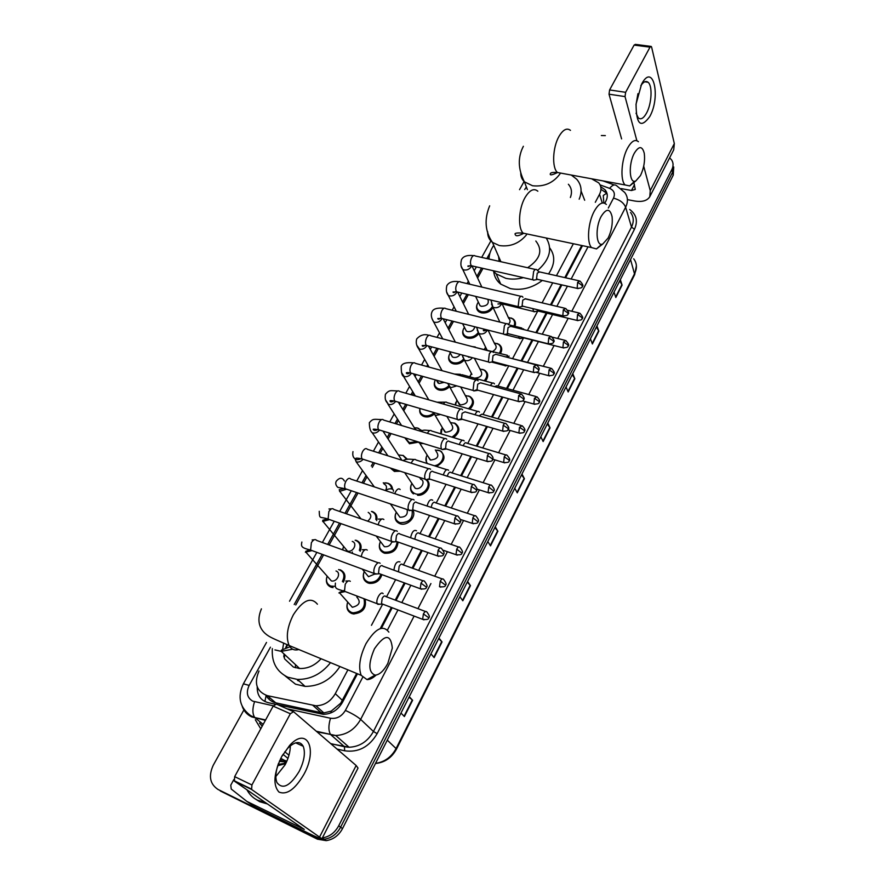 <?xml version="1.0" encoding="UTF-8"?>
<svg xmlns="http://www.w3.org/2000/svg" width="885" height="885" viewBox="0 0 885 885"><rect width="100%" height="100%" fill="white"/><g stroke="black" fill="none" stroke-linecap="round" stroke-linejoin="round"><path stroke-width="1.33" d="M511.087 317.958L513.134 318.998C515.435 320.879 516.055 323.324 514.97 326.344M496.961 343.446L499.074 344.42C502.038 346.765 502.503 349.796 500.479 353.513M482.568 369.388L484.759 370.295C488.431 373.16 488.664 376.778 485.456 381.125M468.497 395.949L470.156 396.635C474.603 400.131 474.493 404.312 469.846 409.169M453.994 422.953L455.266 423.45C460.543 427.743 459.99 432.466 453.596 437.621M437.655 450.111L440.099 450.764C446.261 456.173 445.055 461.395 436.482 466.428M426.869 479.958C432.798 484.714 425.906 496.131 417.576 495.257M412.852 510.214C416.868 516.541 407.565 526.464 400.131 523.754L399.876 523.666C395.783 521.885 394.334 518.71 395.506 514.141M398.062 542.051C397.243 549.884 392.829 553.623 384.809 553.258L384.09 553.037C380.052 551.222 378.592 548.014 379.72 543.412M381.955 574.642C379.765 580.881 375.517 583.779 369.211 583.315L368.016 582.972C364.023 581.113 362.562 577.883 363.635 573.248M365.118 599.377C366.689 608.161 362.75 613.006 353.303 613.924L351.622 613.471C347.694 611.601 346.223 608.338 347.241 603.692M478.873 333.534C475.82 337.362 472.015 338.889 467.435 338.092L465.3 337.163C462.855 335.404 462.125 332.992 463.098 329.928M464.271 360.018C461.129 363.37 457.49 364.642 453.33 363.812L451.505 363.049C448.85 361.279 448.02 358.768 449.005 355.538M449.248 387.01C446.106 389.831 442.677 390.827 438.982 389.997L437.478 389.389C434.601 387.619 433.661 385.019 434.657 381.59M433.871 414.412C430.818 416.713 427.654 417.466 424.369 416.647L423.218 416.193C420.22 414.534 419.136 411.956 419.944 408.472M493.1 307.526C490.224 311.785 486.285 313.555 481.296 312.814L478.873 311.73C476.639 309.982 475.997 307.659 476.949 304.783M416.868 427.765L421.68 430.497M418.196 442.201L409.501 443.772L404.799 437.787M403.129 455.377L407.421 459.293M400.319 471.229L394.345 471.395L390.34 468.021M385.65 482.812L388.084 483.287C390.794 484.36 392.287 486.341 392.564 489.228M372.12 511.497L372.32 511.563C376.18 513.2 377.63 516.221 376.656 520.612M355.858 540.248L356.489 540.447C360.903 542.538 362.131 546.145 360.184 551.278M339.552 569.851L340.36 569.863C345.238 572.44 346.201 576.577 343.269 582.264M332.229 587.485L330.901 587.109C327.251 585.439 325.802 582.441 326.565 578.148M365.007 599.333L364.874 599.942M265.898 695.267L266.097 695.632C268.398 699.427 271.618 701.827 275.766 702.845L320.99 712.613L323.855 712.934L331.244 711.109L340.703 703.232L356.644 673.452M299.296 681.096L297.548 680.432M283.808 656.858L284.096 653.993M285.523 648.174L286.994 644.568M498.974 260.699L499.748 259.139M268.985 699.239L269.671 697.657M603.836 202.964L603.282 195.485L606.889 193.074M380.24 628.582L391.358 607.442M395.219 600.107L404.29 582.85M412.067 568.048L421.426 550.26M428.594 536.631L438.219 518.344M444.79 505.833L454.658 487.071M460.676 475.632L470.776 456.417M476.252 446.007L486.573 426.382M491.529 416.946L502.06 396.934M506.53 388.438L517.238 368.06M521.243 360.46L532.018 339.962M535.89 332.605L546.2 312.991M550.492 304.849L561.068 284.716M564.818 277.602L581.699 245.499M595.295 202.3L599.532 194.291C601.656 189.998 601.391 186.204 598.758 182.896L591.556 178.781M259.006 671.029C253.774 683.342 256.539 691.55 267.303 695.643L315.912 705.788C324.198 705.555 330.658 701.517 335.293 693.663L347.905 669.834M371.457 625.319L382.585 604.289M386.524 596.833L395.617 579.664M403.405 564.929L412.775 547.229M419.955 533.655L429.59 515.446M436.183 502.99L446.073 484.316M452.091 472.922L462.213 453.795M467.7 443.429L478.044 423.893M483.011 414.501L493.553 394.566M498.034 386.103L508.775 365.815M512.78 358.248L523.489 338.004M527.46 330.503L537.704 311.133M542.085 302.858L552.694 282.802M556.444 275.722L573.369 243.74M489.095 257.38L488.255 258.896M482.978 268.387L477.623 278.012M468.364 294.639L463.364 303.632M453.485 321.388L448.861 329.718M438.329 348.646L434.092 356.268M428.55 366.224L428.196 366.855M422.886 376.413L419.059 383.293M413.605 393.106L412.465 395.13M407.133 404.722L403.737 410.828M398.372 420.486L396.436 423.948M391.081 433.573L388.15 438.86M382.851 448.385L380.096 453.33M374.72 462.999L372.264 467.413M367.032 476.816L363.436 483.276M358.027 493.011L346.455 513.809M341.002 523.621L329.131 544.961M323.622 554.862L295.745 604.975M469.835 376.844L470.156 375.826M455.244 404.976L455.764 402.476M440.741 433.761L441.117 429.612M426.493 463.286L426.194 457.257M413.439 493.896C410.74 491.817 409.921 488.996 410.994 485.434M342.639 549.862L342.882 548.446M669.646 157.807L671.682 160.03C673.463 162.917 673.529 166.081 671.87 169.522L338.701 825.805C334.895 832.752 329.452 836.79 322.361 837.907L324.264 839.279L315.491 837.829L217.787 789.343M318.832 837.962L313.511 836.469L218.075 789.486C209.944 784.121 208.329 776.056 213.23 765.282L244.083 709.615M671.87 169.522L672.556 172.343L673.054 164.167L672.556 172.343L340.614 827.198C336.809 834.157 331.355 838.183 324.264 839.279L315.491 837.829L218.075 789.486M604.776 203.251L605.882 201.149C607.962 196.901 607.707 193.129 605.119 189.844L600.705 186.713M277.912 704.781L323.357 714.328C331.565 714.084 337.948 710.058 342.506 702.281L357.474 673.795M381.402 628.261L392.188 607.752M396.037 600.417L405.109 583.16M412.897 568.347L422.245 550.547M429.413 536.918L439.037 518.621M445.609 506.098L455.476 487.325M461.494 475.887L471.594 456.671M477.07 446.25L487.381 426.614M492.348 417.178L502.868 397.166M507.337 388.659L518.046 368.271M522.039 360.671L532.825 340.161M536.686 332.804L546.996 313.19M551.289 305.037L561.864 284.904M565.615 277.779L582.485 245.665M257.225 686.904C257.048 695.267 260.688 700.511 268.155 702.657L274.925 704.128M601.037 189.357L606.004 192.709L607.21 194.523M673.739 166.988L673.242 175.141L672.556 172.343L340.614 827.198C336.809 834.157 331.355 838.183 324.264 839.279L326.222 840.639L317.472 839.19L220.276 790.947M673.242 175.141L342.517 828.592C338.723 835.528 333.291 839.544 326.222 840.639M467.601 581.456L470.466 585.616L462.811 600.782L459.89 596.689M438.96 638.041L442.046 641.935L434.126 657.644L430.962 653.827M409.268 696.694L412.609 700.278L404.39 716.562L400.993 713.056M547.793 423.008L550.05 427.875L543.147 441.571L540.835 436.748M572.772 373.658L574.852 378.736L568.17 391.978L566.035 386.955M596.944 325.901L598.857 331.156L592.386 343.977L590.428 338.767M620.341 279.66L622.1 285.092L615.827 297.515L614.035 292.116M495.257 526.818L497.901 531.232L490.511 545.879L487.801 541.531M521.973 474.028L524.418 478.685L517.271 492.845L514.771 488.243M521.53 474.891L524.418 478.685M494.859 527.582L497.901 531.232M619.765 280.81L622.1 285.092M596.39 326.985L598.857 331.156M572.252 374.665L574.852 378.736M547.317 423.948L550.05 427.875M409.036 697.148L412.609 700.278M438.661 638.616L442.046 641.935M467.258 582.131L470.466 585.616M441.737 452.357L441.46 451.549M641.592 84.152C653.086 61.95 661.139 96.377 649.745 116.599C640.784 128.734 636.215 124.553 636.061 104.054L641.592 84.152M636.027 113.203L638.362 117.982C640.928 119.906 643.66 118.269 646.559 113.059C651.736 103.777 652.676 85.701 648.063 82.272C645.862 80.59 643.45 81.741 640.817 85.712M637.941 93.655L635.983 104.895M627.421 199.634L634.457 200.972C642.123 202.245 647.234 200.806 649.8 196.68L650.254 190.64L643.705 166.203M649.8 196.68L673.717 149.831L674.326 143.569L651.637 47.226L651.238 46.429L650.01 47.159L634.103 45.091L635.353 44.372L650.718 46.363M625.64 92.317L625.031 96.598L609.024 94.186L609.61 89.938L625.64 92.317L650.01 47.159M636.857 140.682L625.031 96.598M609.61 89.938L634.103 45.091M609.024 94.186L621.602 138.912M633.87 182.531L635.275 189.445L631.47 190.507L621.226 188.605M605.34 135.604L601.346 135.527M634.357 153.149C628.162 164.256 629.323 184.545 635.795 180.971L640.486 175.562C643.926 168.205 645.187 160.805 644.28 153.359C642.289 145.815 638.981 145.748 634.357 153.149M634.534 181.248L629.7 185.927L625.109 184.965C619.987 180.297 621.336 159.366 627.62 148.016C631.558 141.058 635.153 138.956 638.406 141.711M524.672 189.556L526.387 187.034M570.371 197.488C572.307 192.377 571.644 187.963 568.38 184.257M571.279 175.042L576.71 179.224C581.522 184.854 582.352 191.514 579.177 199.191M581.091 191.049L584.675 200.253M601.203 216.371C594.919 227.666 596.114 247.236 602.74 244.039L608.161 237.988C611.491 230.974 612.796 223.894 612.099 216.759C610.064 208.296 606.435 208.163 601.203 216.371M601.711 244.26L596.468 248.928L591.534 247.568C586.567 242.479 587.983 222.611 594.255 211.227C598.714 203.417 602.751 201.16 606.358 204.446M498.598 256.517L499.151 261.341M499.217 261.352L499.992 259.692M523.4 277.636C517.216 279.328 511.342 279.549 505.777 278.31L496.164 273.874L492.923 270.666M489.007 259.062C489.106 254.382 490.688 249.813 493.741 245.355M542.317 280.445C532.25 288.034 521.564 290.745 510.269 288.565L500.733 284.118C496.629 280.81 494.295 276.64 493.708 271.595M527.637 267.724C540.315 259.139 543.047 250.245 535.823 241.019M546.244 238.01C552.716 248.895 549.795 259.748 537.46 270.589M549.696 247.844C555.404 255.632 555.028 264.327 548.556 273.941M374.444 648.805C368.138 663.617 368.359 672.401 375.107 675.144C379.477 674.846 383.714 670.941 387.818 663.44L392.32 648.052C390.761 633.748 384.798 634.003 374.444 648.805M376.114 675.078C372.862 678.12 369.83 679.625 367.021 679.603L361.168 675.321C358.171 667.058 359.786 656.515 365.981 643.683C375.406 628.372 383.039 624.522 388.88 632.133M283.654 643.096L282.647 649.181M284.727 659.004L293.389 667.047L299.595 668.496C307.737 668.761 314.905 665.509 321.089 658.739M284.351 658.219L284.605 654.48M286.187 647.975L287.492 644.789M298.577 680.842L298.201 680.167M295.347 667.744L295.568 664.723M330.525 662.644C321.476 673.983 310.458 679.58 297.471 679.426L287.824 677.224C276.562 671.682 271.407 662.124 272.359 648.572M339.94 666.538C331.078 679.791 319.452 686.406 305.071 686.384L295.513 684.182L285.036 675.841M283.454 643.815L283.764 643.152M298.798 668.418L298.787 667.744M487.867 299.34C489.217 303.688 487.071 306.011 481.44 306.321L480.057 305.701L478.741 302.947M492.37 306.608C489.704 310.69 485.987 312.383 481.23 311.697L478.951 310.679C476.241 308.367 476.03 305.502 478.32 302.073M536.896 269.803C535.901 268.907 534.817 269.46 533.633 271.485L532.67 279.162L533.578 280.213L534.938 279.937M578.923 280.777L539.607 271.927L537.25 273.144L536.553 278.698L537.881 279.428M474.802 326.786C473.895 330.315 471.473 331.919 467.557 331.609L466.329 331.067L464.857 328.169M478.066 332.738C475.201 336.311 471.628 337.727 467.357 336.986L465.344 336.112C462.435 333.811 462.125 330.857 464.404 327.273M522.924 297.316L522.548 296.696C521.519 295.734 520.38 296.309 519.13 298.433L518.19 306.133L519.053 307.117L520.491 306.841M564.674 308.201L525.247 298.865L522.792 300.115L522.106 305.69L523.444 306.376M460.111 354.431C458.419 356.832 456.184 357.805 453.419 357.33L452.357 356.887L450.731 353.845M463.419 359.255C460.465 362.319 457.08 363.481 453.253 362.706L451.527 361.987C448.396 359.708 447.976 356.677 450.233 352.916M508.267 324.629L507.946 324.098C506.873 323.069 505.678 323.667 504.361 325.89L503.443 333.612L504.262 334.53L505.777 334.253M550.149 336.167L510.623 326.311L508.045 327.605L507.37 333.191L508.731 333.833M444.193 382.364L439.026 383.515L436.349 380.174M448.452 386.159C445.509 388.758 442.323 389.666 438.883 388.891L437.467 388.327C434.413 386.347 433.694 383.537 435.309 379.886M493.321 352.462L493.056 352.031C491.949 350.936 490.699 351.555 489.305 353.878L488.398 361.622L489.184 362.474L490.777 362.197M535.337 364.664L495.722 354.288L493.022 355.615L492.359 361.213L493.73 361.821M426.316 410.341L422.831 409.312M433.185 413.45C430.32 415.618 427.344 416.315 424.269 415.541L423.174 415.12C420.574 413.704 419.501 411.492 419.966 408.472M478.088 380.838L477.878 380.506C476.727 379.333 475.422 379.975 473.962 382.409L473.077 390.174L473.796 390.949L476.351 389.854M520.247 393.725L480.533 382.796L477.701 384.178L477.059 389.787L478.442 390.362M417.012 441.538L409.379 442.677L405.053 437.865M414.246 427.632L418.406 428.274L421.083 430.63M462.556 409.766L462.412 409.523C461.218 408.284 459.857 408.947 458.308 411.503C456.859 414.578 456.572 417.178 457.445 419.28L458.12 419.988L460.698 418.992M504.859 423.362L465.045 411.868L462.092 413.295L461.461 418.926L462.844 419.446M398.305 402.133L414.888 428.639L416.47 429.999M398.217 470.555L394.223 470.311L391.214 468.309M398.892 455.001L403.04 455.487L406.602 459.282M446.726 439.259L446.637 439.115C445.409 437.809 443.982 438.484 442.356 441.161C440.874 444.303 440.597 446.903 441.515 448.972L442.124 449.591L444.724 448.695M489.162 453.596L449.248 441.504C448.363 440.553 447.334 441.051 446.162 442.987L445.553 448.629L446.936 449.115M382.984 431.095L401.856 460.211M383.227 482.878L387.387 483.21C389.953 484.228 391.358 486.119 391.59 488.863M430.575 469.338L430.552 469.304C429.28 467.911 427.787 468.619 426.072 471.428C424.568 474.614 424.302 477.214 425.265 479.25L425.807 479.792L428.417 478.995M473.154 484.438L433.141 471.738C432.223 470.731 431.15 471.251 429.911 473.276L429.325 478.94L430.696 479.382M383.968 483.918C386.712 485.312 387.21 487.535 385.484 490.589M359.188 518.234L359.653 517.117M371.423 511.453L371.623 511.519C375.03 512.935 376.435 515.568 375.826 519.44M414.103 500.025C412.786 498.642 411.237 499.394 409.467 502.293C407.974 505.446 407.686 508.034 408.616 510.037L411.193 510.391M416.68 502.536C415.729 501.529 414.623 502.083 413.339 504.184L412.72 509.782L414.136 510.258M368.215 512.382C371.833 514.816 371.645 517.747 367.651 521.177M352.263 541.41C357.949 543.136 353.226 552.771 347.484 551.101L344.42 547.395M342.727 549.895L343.557 546.344M355.173 540.237L355.759 540.425C359.808 542.317 361.003 545.625 359.343 550.326M397.299 531.343C395.927 530.004 394.334 530.823 392.531 533.788C391.026 536.907 390.727 539.463 391.635 541.454L394.279 541.841M399.865 533.932C398.881 532.969 397.73 533.567 396.436 535.713L395.783 541.255L397.232 541.764M336.012 570.991C341.566 572.75 337.13 582.33 331.388 580.925L328.092 577.208M335.172 586.39L330.736 586.058C326.797 584.111 325.603 580.814 327.151 576.157M338.601 569.575L339.608 569.874C344.154 572.263 345.084 576.124 342.373 581.445M380.141 563.291C378.714 562.019 377.076 562.904 375.229 565.946C373.747 569.022 373.437 571.544 374.3 573.524L377.021 573.956M382.707 565.969C381.678 565.05 380.506 565.692 379.167 567.893L378.492 573.369L379.986 573.922M532.847 308.633L533.567 311.443L535.381 311.553M508.267 317.35L512.415 318.711C514.716 320.613 515.225 323.069 513.931 326.078M536.83 309.595L538.312 311.1M502.282 304.152L508.72 318.334C510.645 320.182 510.49 322.251 508.222 324.552M537.56 301.785L535.845 301.376M486.352 349.818L486.075 348.148M518.599 336.333L519.252 338.236L521.143 338.369M484.405 349.309L485.588 347.152M494.217 342.938L498.366 344.165C501.297 346.544 501.629 349.564 499.339 353.215M563.446 341.875L567.96 345.05L567.971 345.991C569.442 345.637 568.723 343.822 565.814 340.526L563.446 341.875L562.904 347.761L524.075 337.948M488.299 330.647L494.704 343.944C497.16 346.577 496.485 349.088 492.657 351.467M523.61 328.943L520.8 328.844M472.336 357.684C470.566 360.084 468.287 361.036 465.488 360.549L464.426 360.118L471.915 374.41M504.229 364.609L505.158 365.936L506.64 365.682M469.913 376.866L471.373 373.393M479.891 368.979L484.04 370.074C487.668 373.005 487.724 376.579 484.183 380.782M474.393 358.237L480.422 370.019C483.254 374.742 481.34 377.452 474.681 378.16M509.174 356.157L505.722 356.898M550.514 368.127L509.893 357.994M460.654 386.955L465.875 396.569C468.973 401.381 467.103 404.18 460.255 404.954L457.49 401.159M455.476 405.042L456.903 400.108M465.3 395.506L469.448 396.436C473.829 400.053 473.486 404.157 468.43 408.759M494.449 383.891L494.228 383.526C493.122 382.431 491.861 383.094 490.456 385.528M535.934 396.513L496.85 385.783L494.483 386.634M446.87 416.348L451.051 423.594C454.436 428.506 452.6 431.393 445.564 432.245L442.799 428.395M441.206 433.893L442.168 427.333M450.432 422.51L454.569 423.295C459.746 427.82 458.873 432.422 451.936 437.124M521.066 425.453L481.894 414.18L478.951 415.884M479.46 412.144L479.283 411.879C477.944 410.64 476.517 411.591 474.979 414.733M435.951 451.118C439.624 456.118 437.843 459.094 430.597 460.034L427.853 456.151M427.499 463.596C425.497 461.129 425.375 458.286 427.167 455.067M435.276 450.022L439.402 450.642C446.516 453.33 442.622 464.935 434.281 465.731M505.921 454.945L466.638 443.108C465.809 442.223 464.824 442.721 463.718 444.591L463.22 445.741M464.171 440.94L464.061 440.763C462.468 439.414 460.864 440.675 459.26 444.535M420.563 479.172C426.327 481.075 421.028 490.467 415.353 488.343L412.62 484.438M426.227 479.969C432.256 485.201 423.074 496.784 415.253 493.753L415.054 493.686C410.74 491.562 409.678 488.111 411.879 483.343M419.822 478.044L421.304 477.977M490.478 485.024L451.096 472.612C450.233 471.672 449.215 472.192 448.042 474.15L447.268 476.219M448.584 470.3L448.54 470.223C446.659 468.784 444.912 470.366 443.285 474.957M407.122 509.539C408.007 514.661 405.607 517.227 399.931 517.216L397.099 513.278M412.1 510.291C413.118 518.654 409.08 522.781 399.976 522.659L399.755 522.581C395.363 520.513 394.212 517.039 396.292 512.161M474.725 515.712L435.254 502.691C434.347 501.706 433.285 502.237 432.068 504.284L431.106 507.359M432.699 500.235C430.486 498.786 428.606 500.711 427.057 506.021M391.823 541.731C390.606 545.426 388.117 547.085 384.378 546.687L381.291 542.682M397.077 541.808C396.203 549.087 392.055 552.539 384.621 552.163L383.957 551.963C379.665 549.895 378.492 546.421 380.417 541.543M419.048 533.279C418.107 532.35 417.023 532.925 415.762 535.016L414.777 539.208M416.503 530.757C413.87 529.518 411.901 531.852 410.585 537.748M374.72 574.044L368.514 576.699L365.184 572.661M380.904 574.254C378.791 580.018 374.82 582.673 368.979 582.219L367.872 581.899C363.68 579.841 362.474 576.378 364.233 571.522M402.509 564.497C401.547 563.612 400.418 564.232 399.135 566.367L398.482 571.754M399.976 561.898C396.823 561.001 394.798 563.767 393.913 570.183M356.81 597.054C361.069 601.999 359.576 605.406 352.352 607.287L348.767 603.249M383.116 593.658C380.804 590.395 375.107 600.373 377.342 603.791L379.93 604.223M364.012 598.957C365.726 607.265 362.065 611.889 353.026 612.84L351.467 612.409C347.385 610.362 346.146 606.933 347.739 602.11M385.65 596.346C384.643 595.494 383.482 596.169 382.176 598.36L381.49 603.681L382.884 604.223M281.53 756.874L289.66 745.391C307.25 725.999 317.892 749.329 303.953 774.264C295.114 789.331 286.784 795.272 278.974 792.064C272.857 785.283 273.708 773.556 281.53 756.874M278.554 763.279C275.633 771.355 275.102 777.793 276.95 782.594C282.636 789.874 290.059 786.123 299.196 771.366C304.252 761.122 305.591 752.759 303.234 746.287C300.026 740.745 294.838 741.409 287.691 748.29L281.85 756.31M290.291 745.856C290.313 751.785 288.587 758.102 285.114 764.795L275.855 776.521M234.381 781.123L234.658 776.632L251.915 784.973L251.628 789.486L234.381 781.123L304.285 829.4L246.849 801.401L231.239 789.044L230.775 785.15L233.806 779.608M247.269 801.666L255.322 807.076L308.599 833.283C316.753 837.265 321.2 839.091 321.93 838.759L251.628 789.486M255.322 807.076L247.147 801.6M321.93 838.759L358.027 768.069L356.157 765.503L293.555 711.684L290.346 713.741L273.155 706.119L276.397 704.106L293.068 711.474M251.915 784.973L290.346 713.741M234.658 776.632L273.155 706.119M265.423 802.518L257.546 800.228C252.933 797.927 249.393 794.442 246.937 789.774M267.558 803.978L259.692 801.699L255.732 799.244M284.782 751.774L288.975 755.215M287.957 758.39L283.012 754.363M285.8 760.801L280.567 758.755M286.674 761.609L280.788 758.323M286.618 761.719L279.704 760.591M286.519 761.952L279.35 761.388M285.733 763.6L277.702 765.724M285.988 763.069L278.133 764.452M264.88 701.517L266.097 695.632M341.698 703.686L340.703 703.232M330.857 712.923L331.244 711.109M602.287 202.997L599.532 194.291M342.451 700.455L335.293 693.663M320.99 712.613L312.98 705.433M275.766 702.845L267.303 695.643M270.445 647.178L249.161 685.399C245.919 692.512 247.114 697.767 252.723 701.141L273.332 705.821M265.389 720.346L251.716 716.894C247.225 714.792 244.083 711.352 242.291 706.595M263.177 724.395L254.758 717.536C252.358 713.885 252.291 708.619 254.537 701.728M629.7 209.491C636.514 214.535 638.096 221.128 634.468 229.27L377.143 733.665C369.178 747.017 358.337 752.726 344.619 750.79L337.041 749.075M260.765 728.831L255.334 719.793M313.511 836.469L317.472 839.19M338.701 825.805L342.517 828.592M608.316 208.041L613.493 198.151C615.407 193.66 614.113 190.386 609.588 188.361C612.475 184.876 614.887 184.047 616.834 185.883L624.721 192.476C627.985 196.813 628.284 201.725 625.629 207.212L631.503 227.069C634.103 221.648 633.782 216.77 630.574 212.466M259.792 723.355L262.292 726.032M414.103 616.082L360.649 719.394C354.785 729.605 346.477 734.97 335.725 735.501L331.067 734.981L344.497 746.73L349.077 747.25C359.62 746.763 367.74 741.508 373.437 731.486L631.503 227.069L634.468 229.27M316.299 731.242L330.536 734.417L317.007 731.851M330.68 743.61L344.497 746.73L344.619 750.79M286.972 708.785L330.525 718.244C336.742 719.074 341.687 716.463 345.371 710.423C352.108 713.476 357.208 716.474 360.649 719.394L373.437 731.486L377.143 733.665M613.493 198.151C619.699 199.756 623.748 202.776 625.629 207.212L571.798 311.266M568.17 318.279L557.705 338.501M554.076 345.526L543.346 366.257M539.706 373.304L528.721 394.533M525.059 401.602L513.809 423.362M510.136 430.453L498.609 452.744M494.914 459.879L483.099 482.701M479.393 489.881L467.302 513.256M463.563 520.48L451.173 544.419M447.412 551.698L434.723 576.212M430.929 583.558L417.941 608.648M609.588 188.361L600.063 184.899M490.024 252.822L486.827 258.575M481.54 268.066L476.882 276.43M466.937 294.296L462.601 302.084M452.047 321.023L448.064 328.191M436.891 348.259L433.263 354.774M427.709 364.742L426.747 366.467M421.437 376.014L418.196 381.833M412.731 391.646L411.016 394.721M405.684 404.29L402.852 409.39M397.465 419.07L394.987 423.517M389.632 433.13L387.221 437.455M381.911 447.002L378.636 452.866M373.26 462.534L371.302 466.052M366.058 475.466L361.976 482.79M356.555 492.525L344.984 513.3M339.53 523.101L327.66 544.43M322.151 554.32L294.207 604.51M345.371 710.423L362.584 677.512M387.442 630.043L397.962 609.942M401.812 602.585L410.872 585.273M418.649 570.416L427.986 552.572M435.143 538.888L444.757 520.535M451.317 507.99L461.173 489.162M467.18 477.679L477.269 458.408M482.734 447.965L493.045 428.274M498.001 418.815L508.51 398.737M512.968 390.208L523.666 369.764M527.659 362.142L538.423 341.577M542.284 334.198L552.583 314.529M556.853 306.354L567.429 286.165M571.157 279.029L588.016 246.826M330.846 743.754L349.077 747.25L335.725 735.501L330.536 734.417C328.368 730.744 328.368 725.346 330.525 718.244M265.611 719.947L254.758 717.536L250.687 715.655C239.68 707.48 237.246 696.871 243.386 683.817L249.161 685.399M347.451 747.183L347.462 745.834M630.54 259.526L634.7 274.582L396.447 749.175L396.082 748.555L634.755 273.31C637.277 267.934 636.912 263.099 633.693 258.807M375.528 763.368C384.544 762.062 391.402 757.129 396.082 748.555L387.276 740.148M517.039 492.403L524.163 478.298M542.925 441.117L549.817 427.477M567.971 391.502L574.63 378.304M592.198 343.491L598.647 330.724M615.661 296.995L621.901 284.638M490.257 545.47L497.635 530.856M462.534 600.395L470.178 585.262M433.827 657.278L441.748 641.592M404.069 716.231L412.277 699.969M650.254 190.64L674.326 143.569M631.47 190.507L634.49 184.7M570.471 130.372C566.865 127.617 563.059 129.608 559.021 136.356C552.605 147.352 551.786 167.818 557.45 172.498L562.628 173.449M520.789 172.785C520.645 176.325 521.851 179.334 524.385 181.812L532.538 185.75C544.076 186.978 553.247 183.007 560.05 173.825M537.837 191.204C533.854 187.919 529.573 190.054 525.015 197.609C518.61 208.628 517.681 228.053 523.179 233.153L529.064 234.392M487.69 231.815C487.513 236.118 489.095 239.647 492.447 242.401L499.35 245.554C510.191 247.07 519.241 243.497 526.486 234.846M317.427 604.212C311 596.545 302.991 600.041 293.4 614.699C287.16 627.045 285.744 637.322 289.152 645.53C291.331 649.402 294.55 650.729 298.809 649.524M274.947 649.911L281.275 651.36L292.692 649.214M577.639 282.26L582.164 285.512L582.153 286.563C583.658 286.054 582.916 284.196 579.907 280.999L577.639 282.26L577.142 288.377L578.093 288.621M471.462 265.843L471.174 266.584C469.537 269.217 467.191 270.345 464.127 269.969L462.7 269.35L461.373 266.518M535.458 269.482L475.156 255.953C474.072 255.046 472.933 255.577 471.727 257.535L471.583 257.812C470.167 261.141 470.09 263.785 471.34 265.732L472.889 266.086M563.325 309.75L567.904 313.013L567.916 314.031C569.42 313.6 568.679 311.741 565.703 308.445L563.325 309.75L562.805 315.823L563.811 316.089M456.848 292.028L456.649 292.481C454.99 295.159 452.622 296.298 449.547 295.889L448.286 295.358L446.803 292.327M521.044 296.342L460.609 282.061C459.492 281.087 458.297 281.629 457.025 283.687L456.87 283.963C455.465 287.249 455.377 289.871 456.605 291.807L458.22 292.205M548.733 337.782L553.379 341.035L553.402 342.03C554.895 341.632 554.165 339.763 551.233 336.433L548.733 337.782L548.202 343.8L549.242 344.099M441.947 318.688L441.869 318.854C440.177 321.576 437.787 322.726 434.701 322.284L433.617 321.841L431.98 318.6M506.364 323.711L445.797 308.644C444.635 307.615 443.385 308.179 442.046 310.325L441.892 310.602C440.487 313.843 440.387 316.443 441.582 318.379L443.274 318.81M533.865 366.357L538.567 369.62L538.611 370.583C538.168 369.919 541.255 369.443 536.465 364.963L533.865 366.357L533.301 372.32L534.396 372.64M491.407 351.599L430.707 335.736C429.502 334.63 428.196 335.205 426.78 337.462L426.625 337.749C425.231 340.946 425.121 343.513 426.293 345.438L428.052 345.913M426.747 345.825C424.999 348.524 422.61 349.641 419.578 349.166L416.868 345.349M518.687 395.495L523.455 398.759L523.522 399.688C524.905 398.925 524.197 397.044 521.42 394.046L518.687 395.495L518.112 401.403L519.241 401.757M476.163 380.03L415.33 363.326C414.091 362.153 412.72 362.75 411.237 365.107L411.082 365.394C409.689 368.547 409.556 371.092 410.695 373.016L412.532 373.525M411.248 373.47C409.423 376.036 407.067 377.054 404.18 376.545L401.491 372.574M503.222 425.209L508.056 428.473L508.145 429.369C509.517 428.661 508.82 426.78 506.076 423.716C505.269 422.82 504.317 423.329 503.222 425.209L502.614 431.072L503.797 431.449M460.631 409.014L399.677 391.447C398.383 390.208 396.956 390.816 395.385 393.283L395.23 393.582C393.847 396.69 393.703 399.201 394.81 401.115L396.712 401.668M395.44 401.635C393.537 404.058 391.225 404.987 388.493 404.445L385.827 400.297M487.436 455.532L492.337 458.784L492.447 459.658C491.949 459.094 495.08 458.718 490.423 453.983C489.593 453.031 488.597 453.551 487.436 455.532L486.805 461.328L488.033 461.738M444.79 438.562L383.714 420.109C382.386 418.782 380.893 419.424 379.245 422.001L379.079 422.311C377.696 425.364 377.541 427.853 378.614 429.756L380.594 430.353M379.3 430.331C377.364 432.599 375.096 433.44 372.497 432.865L372.242 432.776C370.328 431.316 369.366 427.942 369.366 422.654C373.227 418.262 373.912 419.401 381.623 419.567M471.34 486.462L476.307 489.726L476.44 490.555C477.789 489.936 477.137 488.033 474.46 484.847C473.597 483.852 472.557 484.394 471.34 486.462L470.676 492.204L471.948 492.646M428.65 468.696L367.452 449.326C366.069 447.921 364.509 448.573 362.773 451.284L362.607 451.593C361.235 454.602 361.069 457.058 362.109 458.95L364.144 459.603M362.839 459.569C360.87 461.682 358.657 462.435 356.201 461.837L355.04 458.828C353.06 457.468 352.374 455.078 352.982 451.627M454.901 518.035L460.1 522.084C461.439 521.508 460.797 519.595 458.165 516.353C457.268 515.302 456.184 515.855 454.901 518.035L454.215 523.71L455.521 524.185M412.178 499.439L350.869 479.106C349.442 477.623 347.816 478.309 345.991 481.141L345.814 481.451C344.453 484.427 344.276 486.85 345.272 488.719L347.374 489.427M346.035 489.383L339.586 491.374M438.13 550.26L443.418 554.264C444.757 553.733 444.126 551.82 441.538 548.512C440.619 547.395 439.48 547.981 438.13 550.26L437.411 555.88L438.761 556.388M395.385 530.801L333.955 509.472C332.495 507.913 330.791 508.621 328.866 511.585L328.103 519.086L330.26 519.838M328.866 519.783L322.638 521.486M420.994 583.16L426.393 587.12C427.709 586.622 427.101 584.697 424.557 581.334C423.605 580.162 422.422 580.77 420.994 583.16L420.253 588.724L421.636 589.266M378.26 562.805L316.708 540.447C315.193 538.81 313.434 539.54 311.398 542.649L310.591 550.061L312.792 550.868M311.343 550.78L305.369 552.196M577.551 314.474L582.009 317.649L582.009 318.622C583.481 318.191 582.75 316.376 579.819 313.168L577.551 314.474L577.031 320.414L577.949 320.658M501.552 303.732L501.33 304.296C499.726 306.962 497.381 308.08 494.295 307.659L492.868 307.029L491.474 304.031M501.175 302.537L501.762 303.776L503.211 304.13M487.259 330.138L487.115 330.481C485.489 333.18 483.122 334.32 480.024 333.866L478.774 333.335L477.214 330.116M486.153 329.939C484.449 331.034 483.498 331.156 483.31 330.304L488.852 330.536M567.971 345.991C568.391 347.097 566.71 347.683 562.904 347.761L563.867 348.026M549.065 369.797L553.645 372.972L553.678 373.89C555.138 373.558 554.43 371.733 551.554 368.403L549.065 369.797L548.512 375.627L549.519 375.926M507.382 355.316L474.747 347.252M462.191 354.985L464.426 360.118L462.689 356.677M534.418 398.25L539.053 401.436L539.109 402.321C540.458 401.569 539.761 399.732 537.018 396.812L534.418 398.25L533.843 404.036L534.883 404.356M492.657 383.094L462.103 374.731L459.105 375.351M456.782 385.882L450.675 387.719L447.898 383.725M519.484 427.267L524.174 430.442L524.252 431.294C525.635 430.375 524.949 428.539 522.194 425.773L519.484 427.267L518.875 432.997L519.971 433.34M477.646 411.403L447.058 402.62C446.007 401.536 444.768 402 443.363 404.036M440.586 414.512L435.597 415.397L432.831 412.244M504.251 456.848L509.008 460.023L509.107 460.853C510.446 460.189 509.771 458.341 507.083 455.299C506.297 454.414 505.357 454.934 504.251 456.848L503.631 462.523L504.76 462.899M462.368 440.254L431.725 431.05C430.442 429.789 428.993 430.541 427.411 433.307M423.539 443.54L420.242 443.595L417.941 441.825M488.719 487.015L493.664 490.987C494.992 490.39 494.328 488.542 491.684 485.411C490.865 484.482 489.881 485.013 488.719 487.015L488.077 492.646L489.239 493.045M446.781 469.669L416.105 460.012C414.766 458.684 413.273 459.459 411.602 462.357L411.226 463.187M472.878 517.791L477.911 521.719C479.227 521.143 478.586 519.274 475.975 516.121C475.123 515.136 474.094 515.689 472.878 517.791L472.203 523.356L473.409 523.787M400.175 489.527C398.803 488.133 397.232 488.951 395.484 491.96L394.798 493.675M456.715 549.187L461.837 553.07C463.154 552.561 462.523 550.691 459.946 547.439C459.072 546.41 457.999 546.985 456.715 549.187L456.018 554.696L457.257 555.16M383.88 519.539C382.453 518.201 380.838 519.075 379.057 522.15L378.116 524.805M440.221 581.224L445.443 585.073C446.737 584.598 446.117 582.706 443.584 579.398C442.688 578.314 441.571 578.923 440.221 581.224L439.502 586.678L440.774 587.164M367.264 550.127C365.77 548.855 364.122 549.795 362.308 552.937L361.168 556.599M423.395 613.924L428.705 617.719C429.999 617.276 429.402 615.385 426.902 612.022C425.973 610.882 424.811 611.513 423.395 613.924L422.643 619.323L423.948 619.843M350.305 581.334C348.767 580.129 347.064 581.124 345.216 584.332L344.497 591.291L346.511 592.065M344.763 591.656L338.878 592.939M319.717 836.745L356.157 765.503M300.988 828.05L301.387 827.287M323.855 712.934L315.912 705.788M259.471 723.1L262.203 726.187M614.223 184.943L602.973 180.883M524.097 181.525L519.539 189.667M490.887 240.941L481.683 257.413M476.384 266.883L474.227 270.744M468.375 281.231L467.059 283.587M461.76 293.057L459.846 296.486M454.071 306.818L452.169 310.237M446.87 319.717L445.199 322.704M439.513 332.871L436.991 337.373M431.681 346.876L430.276 349.387M424.689 359.398L421.537 365.029M416.216 374.554L415.087 376.567M409.578 386.424L405.795 393.205M400.451 402.763L399.622 404.246M394.201 413.959L389.743 421.924M384.378 431.515L383.869 432.433M378.514 442.013L373.381 451.195M362.529 470.61L356.71 481.042M351.279 490.744L339.696 511.464M334.242 521.243L322.361 542.505M316.852 552.362L289.539 601.225M266.518 642.433L243.386 683.817M266.794 695.533L266.429 696.185M606.004 192.709L605.119 189.844M396.447 749.175C391.745 757.77 384.754 762.549 375.461 763.489M636.403 265.777L634.7 274.582M648.063 82.272L644.745 81.796M635.795 180.971L629.7 185.927M557.561 172.52C551.886 175.219 549.508 175.551 550.426 173.537C550.868 172.542 553.213 172.188 557.45 172.498L625.109 184.965M527.394 189.667L524.385 181.812C517.979 169.123 517.636 157.287 523.378 146.291M602.74 244.039L596.468 248.928M523.798 233.275C515.114 237.877 515.568 234.779 515.004 234.049C514.937 233.009 517.67 232.711 523.179 233.153L591.534 247.568M500.877 261.717L492.447 242.401C485.057 231.494 484.128 219.292 489.67 205.807M496.164 273.874L500.733 284.118M375.107 675.144L367.021 679.603M261.418 608.836C255.887 621.934 260.809 629.301 264.925 633.229C269.659 637.521 274.096 638.826 289.152 645.53L361.168 675.321M297.471 679.426L305.071 686.384M299.595 668.496L281.275 651.36L281.397 650.165L291.043 646.315M473.575 255.621C467.147 254.902 463.109 256.285 461.461 259.792C460.399 263.929 460.82 267.126 462.7 269.35L469.802 284.229M480.057 305.701L475.61 296.387M478.951 310.679L479.692 312.228M470.4 265.577C468.486 266.584 467.667 266.717 467.944 265.976L471.34 265.732L533.069 279.848M537.206 279.461L533.578 280.213M582.153 286.563C582.573 287.614 580.903 288.222 577.142 288.377L536.841 279.195M481.849 287.083L472.092 266.164M538.843 271.618L537.295 270.456M458.95 281.695C452.954 280.81 448.916 282.138 446.814 285.689C445.874 289.959 446.372 293.178 448.286 295.358L456.317 311.266M466.329 331.067L462.601 323.7M465.344 336.112L466.118 337.616M456.173 291.143C454.326 292.714 453.264 293.001 453.009 292.017L456.605 291.807L518.544 306.719M522.725 306.398L519.053 307.117M567.916 314.031C568.314 315.148 566.61 315.746 562.805 315.823L522.36 306.11M468.652 314.33L457.777 292.304M444.049 308.257C437.09 307.582 433.042 308.854 431.902 312.073C430.752 314.828 431.316 318.08 433.617 321.841L442.721 338.878M452.357 356.887L449.547 351.622M451.527 361.987L452.323 363.469M441.195 317.759C439.115 319.33 437.964 319.585 437.765 318.523L441.582 318.379L503.742 334.11M507.968 333.855L504.262 334.53M553.402 342.03C553.778 343.203 552.041 343.789 548.202 343.8L507.592 333.545M455.388 342.185L443.175 318.843M428.871 335.304C424.313 333.811 420.264 335.028 416.702 338.944C415.718 342.462 416.381 345.747 418.682 348.812L429.048 367.098M438.152 383.161L436.482 380.207M437.467 388.327L438.296 389.765M425.928 344.873C423.55 346.444 422.3 346.654 422.2 345.515L426.293 345.438L488.653 362.02M492.923 361.832L489.184 362.474M538.611 370.583C538.998 371.777 537.228 372.364 533.301 372.32L492.547 361.511M442.08 370.671L428.406 346.002M413.417 362.861C406.326 362.164 402.255 363.315 401.215 366.324C401.204 372.452 401.956 375.771 403.483 376.28L415.319 395.96M423.174 415.12L424.037 416.536M410.374 372.485C408.284 374.023 406.923 374.189 406.292 373.005C406.425 372.452 407.897 372.452 410.695 373.016L473.265 390.484M477.579 390.351L473.796 390.949M523.522 399.688C523.876 400.949 522.073 401.524 518.112 401.403L477.203 390.008M428.783 399.832L413.45 373.78M397.664 390.949C390.407 390.761 389.621 389.533 385.44 394.223C384.267 401.801 387.608 402.155 388.006 404.268L401.569 425.497M408.649 442.4L409.523 443.783M394.511 400.617C391.845 402.155 390.34 402.288 390.008 401.005C389.732 400.44 391.336 400.474 394.81 401.115L457.578 419.49M461.937 419.424L458.12 419.988M508.145 429.369C508.455 430.707 506.607 431.272 502.614 431.072L461.55 419.07M387.873 455.786L372.242 432.776M393.858 470.178L394.776 471.517M378.337 429.28C375.705 430.729 374.023 430.807 373.293 429.535C372.696 428.937 374.477 429.004 378.614 429.756L441.582 449.071M445.985 449.082L442.124 449.591M492.447 459.658C492.768 461.03 490.887 461.594 486.805 461.328L445.597 448.706M374.311 486.883L356.179 461.837M361.843 458.496C357.817 459.979 355.803 460.045 355.814 458.695C355.405 457.888 357.507 457.976 362.109 458.95L425.265 479.25M429.712 479.327L425.807 479.792M476.44 490.555C476.705 492.005 474.791 492.558 470.676 492.204L429.325 478.94M408.616 510.037L345.272 488.719L337.827 487.381C335.736 485.356 335.216 483.287 336.278 481.174C339.63 477.369 342.34 477.314 344.387 481.009M413.107 510.18L409.158 510.601M460.1 522.084C460.355 523.599 458.386 524.141 454.215 523.71L412.72 509.782M345.028 488.277L339.22 489.715L339.807 491.44L361.003 518.864M456.815 515.911L416.713 502.58M328.954 508.975L331.576 508.82M319.242 511.298C319.54 519.816 319.773 516.165 328.103 519.086L391.635 541.454M396.159 541.675L392.166 542.04M443.418 554.264C443.673 555.835 441.659 556.377 437.411 555.88L395.783 541.255M327.87 518.643L322.704 520.28L323.125 521.63L347.484 551.101M440.144 548.025L399.943 534.042M312.139 539.938L314.23 539.75M301.862 542.029C301.022 546.443 301.022 547.76 310.591 550.061L374.3 573.524M378.868 573.801L374.831 574.133M426.393 587.12C426.581 588.779 424.534 589.31 420.253 588.724L378.492 573.369M310.358 549.607L305.812 551.3L306.11 552.395L331.388 580.925M331.975 586.401L333.037 587.607M423.13 580.814L382.84 566.157M499.87 322.096L492.868 307.029L490.965 300.081M500.523 303.577L497.945 303.986L501.762 303.776L533.567 311.443M537.637 311.111L534.042 311.808M582.009 318.622C582.452 319.662 580.792 320.259 577.031 320.414L537.306 310.856M525.048 298.676L536.033 301.276M578.867 312.947L567.849 310.325M486.982 349.984L478.774 333.335L476.617 327.24M504.959 334.618L519.252 338.236M523.367 337.959L519.738 338.623M508.333 324.684L521.84 328.047M564.818 340.283L552.428 337.185M475.256 346.964L472.269 346.599M491.595 362.053L504.671 365.527M507.647 365.516L505.158 365.936M553.678 373.89C554.065 375.052 552.351 375.627 548.512 375.627L536.476 372.441M468.364 357.109L470.809 357.286M460.41 374.311L454.414 374.056M459.415 404.622L447.755 383.36M539.109 402.321C539.496 403.527 537.737 404.102 533.843 404.036L522.537 400.905M445.288 402.166L437.035 402.21M444.945 432.013L433.418 412.41M524.252 431.294C524.606 432.566 522.814 433.141 518.875 432.997L507.89 429.8M429.878 430.552C422.543 429.933 425.077 430.022 419.921 431.05M430.21 459.89L419.059 442.168M509.107 460.853C509.439 462.169 507.614 462.733 503.631 462.523L492.657 459.182M414.18 459.481C407.952 459.105 407.133 458.684 402.974 460.565M415.209 488.299L404.666 472.634M493.664 490.987C493.985 492.359 492.115 492.912 488.077 492.646L476.871 489.073M386.037 490.766C387.21 488.188 394.323 487.989 393.382 491.33M477.911 521.719C478.21 523.146 476.307 523.699 472.203 523.356L460.477 519.451M399.931 517.216L390.351 503.886M378.326 519.097L381.877 519.03M461.837 553.07C462.114 554.563 460.178 555.105 456.018 554.696L443.308 550.271M384.378 546.687L376.147 536M458.662 547.007L419.092 533.356M362.286 549.74L365.251 549.685M352.042 553.28L352.418 552.052M368.514 576.699L362.208 569.066M368.979 582.219L369.996 583.436M442.279 578.934L402.609 564.641M439.502 586.678C443.706 587.164 445.686 586.622 445.443 585.073M345.792 581.014L348.303 580.947M381.833 604.101L377.84 604.367M428.705 617.719C428.926 619.345 426.902 619.876 422.643 619.323L381.49 603.681M377.342 603.791L344.497 591.291C336.278 588.669 334.773 589.2 335.415 583.093M344.154 590.439L339.663 592.375L339.807 593.182L352.352 607.287M353.026 612.84L354.088 614.013M425.563 611.513L385.794 596.556M281.917 756.177L282.426 755.281M287.691 748.29L289.66 745.391M303.234 746.287L295.678 742.847M233.972 780.603L251.218 788.955M281.441 760.514L282.249 761.133M284.649 762.981L285.446 763.589"/></g></svg>
